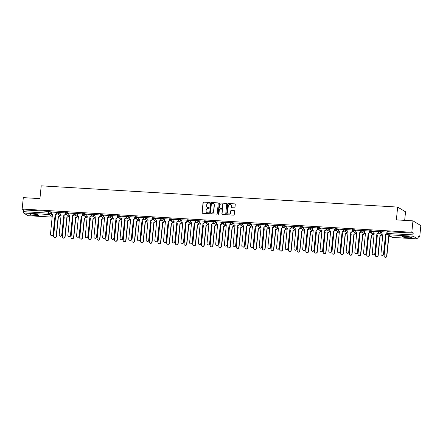 <?xml version="1.0" encoding="UTF-8"?>
<svg xmlns="http://www.w3.org/2000/svg" width="443" height="443" viewBox="0 0 443 443"><rect width="100%" height="100%" fill="white"/><g stroke="black" fill="none" stroke-linecap="round" stroke-linejoin="round"><path stroke-width="0.66" d="M209.821 202.794A0.399 0.382 -59.1 0 0 209.478 202.373L203.664 202.03A0.57 0.543 -59.1 0 0 203.06 202.556L202.03 212.695A0.57 0.543 -59.1 0 0 202.523 213.288L208.332 213.637A0.399 0.382 -59.1 0 0 208.581 212.9A0.399 0.382 -59.1 0 0 208.415 212.845L207.662 212.801A1.827 1.733 -59.1 0 1 206.095 210.896L206.178 210.054A1.827 1.733 -59.1 0 1 208.116 208.354L208.863 208.398A0.399 0.382 -59.1 0 0 209.113 207.662A0.399 0.382 -59.1 0 0 208.946 207.612L208.193 207.568A1.827 1.733 -59.1 0 1 206.626 205.663L206.709 204.816A1.827 1.733 -59.1 0 1 208.647 203.121L209.401 203.165A0.399 0.382 -59.1 0 0 209.821 202.794M209.716 202.484A0.399 0.382 -59.1 0 0 209.633 202.468L203.824 202.124A0.57 0.543 -59.1 0 0 203.215 202.656L202.191 212.79A0.57 0.543 -59.1 0 0 202.368 213.255M208.653 212.956A0.399 0.382 -59.1 0 0 208.57 212.939L207.662 212.801M209.185 207.717A0.399 0.382 -59.1 0 0 209.102 207.706L208.193 207.568M33.203 214.113A4.541 0.637 -174.2 0 0 29.919 214.39A4.541 0.637 -174.2 0 0 35.667 215.586A4.541 0.637 -174.2 0 0 38.951 215.309A4.541 0.637 -174.2 0 0 33.203 214.113M405.583 236.313A4.541 0.637 -174.2 0 0 402.294 236.59A4.541 0.637 -174.2 0 0 408.042 237.786A4.541 0.637 -174.2 0 0 411.331 237.509A4.541 0.637 -174.2 0 0 405.583 236.313M234.369 207.85A0.57 0.543 -59.1 0 0 234.973 207.324L235.261 204.478A0.57 0.543 -59.1 0 0 234.773 203.885L228.317 203.498A0.57 0.543 -59.1 0 0 227.708 204.029L226.683 214.163A0.57 0.543 -59.1 0 0 227.17 214.755L233.627 215.143A0.57 0.543 -59.1 0 0 234.231 214.611L234.58 211.178A0.57 0.543 -59.1 0 0 234.092 210.58L231.329 210.419A0.57 0.543 -59.1 0 0 230.725 210.946L230.548 212.651A1.528 1.451 -59.1 0 1 228.3 213.875A1.528 1.451 -59.1 0 1 227.624 212.474L228.3 205.807A1.528 1.451 -59.1 0 1 230.548 204.583A1.528 1.451 -59.1 0 1 231.229 205.978L231.113 207.091A0.57 0.543 -59.1 0 0 231.606 207.689L234.369 207.85M22.15 209.046L23.307 197.633L39.92 198.625L41.221 185.833L397.653 207.08L396.358 219.872L412.965 220.863L411.807 232.276L22.15 209.046L23.545 209.882L23.363 211.66L48.619 213.166L50.048 213.421L52.451 214.861M218.244 203.464A0.57 0.543 -59.1 0 0 217.757 202.866L211.3 202.484A0.57 0.543 -59.1 0 0 210.691 203.016L209.666 213.149A0.57 0.543 -59.1 0 0 210.154 213.742L216.61 214.13A0.57 0.543 -59.1 0 0 217.214 213.598L218.244 203.464M219.806 202.988L226.262 203.376A0.57 0.543 -59.1 0 1 226.755 203.974L225.725 214.107A0.57 0.543 -59.1 0 1 225.122 214.633L222.358 214.473A0.57 0.543 -59.1 0 1 221.865 213.875L222.281 209.766A0.57 0.543 -59.1 0 0 221.793 209.168L219.961 209.063A0.57 0.543 -59.1 0 0 219.357 209.589L218.92 213.869A0.399 0.382 -59.1 0 1 218.333 214.19A0.399 0.382 -59.1 0 1 218.155 213.825L219.202 203.52A0.57 0.543 -59.1 0 1 219.806 202.988L226.262 203.376M412.965 220.863L420.85 225.587L419.693 236.999L418.22 236.911M59.727 215.542L60.226 215.569M68.449 215.807L68.92 216.09M77.148 216.322L77.619 216.605M85.815 217.092L86.313 217.125M94.514 217.613L95.007 217.64M103.236 217.878L103.706 218.161M111.929 218.399L112.4 218.681M120.601 219.169L121.1 219.196M129.301 219.689L129.793 219.717M138.022 219.955L138.493 220.237M146.716 220.47L147.187 220.752M155.388 221.24L155.881 221.273M164.109 221.511L164.58 221.788M172.803 222.026L173.274 222.308M181.503 222.547L181.973 222.829M190.174 223.316L190.667 223.344M198.896 223.582L199.367 223.865M207.59 224.103L208.06 224.385M216.262 224.872L216.754 224.9M224.983 225.138L225.454 225.421M233.677 225.659L234.148 225.936M242.376 226.174L242.847 226.456M251.048 226.943L251.541 226.977M259.77 227.209L260.24 227.492M268.464 227.73L268.934 228.012M277.157 228.25L277.628 228.533M285.829 229.02L286.328 229.048M294.551 229.286L295.021 229.568M303.25 229.801L303.721 230.083M311.916 230.576L312.415 230.604M320.643 230.842L321.109 231.124M329.337 231.357L329.808 231.639M338.031 231.877L338.502 232.16M346.703 232.647L347.201 232.675M355.424 232.913L355.895 233.195M364.124 233.433L364.595 233.716M372.79 234.203L373.288 234.231M381.489 234.724L381.982 234.751M404.669 220.37L405.539 211.804L397.653 207.08M411.807 232.276L413.203 233.112L413.02 234.89A1.163 0.332 93.4 0 0 413.219 236.224L417.683 238.899A1.163 0.332 93.4 0 0 417.732 238.915A1.163 0.332 93.4 0 0 418.114 237.941L418.297 236.163L419.693 236.999M23.545 209.882L48.796 211.389L51.493 212.402M28.119 215.675A1.163 0.332 -86.6 0 1 28.07 215.686A1.163 0.332 -86.6 0 1 28.025 215.669L23.562 212.994A1.163 0.332 -86.6 0 1 23.363 211.66M56.61 212.369L51.532 212.031M65.309 212.889L60.226 212.551M74.003 213.404L68.925 213.072M82.697 213.925L77.619 213.587M91.396 214.445L86.319 214.107M100.09 214.96L95.012 214.622M108.79 215.481L103.668 215.121L103.59 216.334A1.163 1.107 -59.1 0 0 104.587 217.546L102.66 237.343A1.34 1.268 -59.1 0 0 103.252 238.567A1.34 1.268 -59.1 0 0 105.224 237.492L107.317 217.712A1.163 1.107 -59.1 0 0 108.546 216.627L108.751 216.754A1.163 1.107 120.9 0 1 107.522 217.834L105.428 237.614A1.34 1.268 120.9 0 1 103.457 238.688L103.252 238.567M117.484 216.001L112.406 215.663M126.183 216.516L121.1 216.178M134.877 217.037L129.799 216.699M143.571 217.552L138.449 217.192L138.371 218.41A1.163 1.107 -59.1 0 0 139.373 219.623L137.446 239.414A1.34 1.268 -59.1 0 0 138.039 240.638A1.34 1.268 -59.1 0 0 140.01 239.569L142.103 219.783A1.163 1.107 -59.1 0 0 143.333 218.704L143.538 218.825A1.163 1.107 120.9 0 1 142.308 219.905L140.215 239.691A1.34 1.268 120.9 0 1 138.244 240.765L138.039 240.638M152.27 218.072L147.187 217.734M160.964 218.593L155.886 218.255M169.663 219.108L164.541 218.748L164.458 219.961A1.163 1.107 -59.1 0 0 165.46 221.179L163.533 240.97A1.34 1.268 -59.1 0 0 164.126 242.194A1.34 1.268 -59.1 0 0 166.097 241.125L168.19 221.339A1.163 1.107 -59.1 0 0 169.42 220.26L169.625 220.381A1.163 1.107 120.9 0 1 168.395 221.461L166.302 241.247A1.34 1.268 120.9 0 1 164.331 242.315L164.126 242.194M178.357 219.628L173.279 219.291M187.057 220.149L181.973 219.811M195.751 220.664L190.673 220.326M204.444 221.184L199.322 220.819L199.245 222.037A1.163 1.107 -59.1 0 0 200.242 223.25L198.32 243.041A1.34 1.268 -59.1 0 0 198.913 244.27A1.34 1.268 -59.1 0 0 200.884 243.196L202.977 223.41A1.163 1.107 -59.1 0 0 204.206 222.331L204.411 222.458A1.163 1.107 120.9 0 1 203.182 223.538L201.089 243.318A1.34 1.268 120.9 0 1 199.117 244.392L198.913 244.27M213.144 221.699L208.06 221.367M221.838 222.22L216.76 221.882M230.537 222.74L225.454 222.403M239.231 223.255L234.153 222.918M247.93 223.776L242.847 223.438M256.624 224.296L251.546 223.959M265.318 224.811L260.196 224.451L260.119 225.664A1.163 1.107 -59.1 0 0 261.115 226.877L259.194 246.673A1.34 1.268 -59.1 0 0 259.786 247.897A1.34 1.268 -59.1 0 0 261.758 246.823L263.851 227.043A1.163 1.107 -59.1 0 0 265.08 225.963L265.285 226.085A1.163 1.107 120.9 0 1 264.056 227.165L261.963 246.95A1.34 1.268 120.9 0 1 259.991 248.019L259.786 247.897M274.018 225.332L268.934 224.994M282.712 225.847L277.634 225.515M291.411 226.367L286.328 226.03M300.105 226.888L294.983 226.523L294.905 227.741A1.163 1.107 -59.1 0 0 295.902 228.953L293.975 248.744A1.34 1.268 -59.1 0 0 294.573 249.974A1.34 1.268 -59.1 0 0 296.539 248.9L298.632 229.114A1.163 1.107 -59.1 0 0 299.867 228.034L300.072 228.156A1.163 1.107 120.9 0 1 298.837 229.241L296.744 249.021A1.34 1.268 120.9 0 1 294.778 250.096L294.573 249.974M308.804 227.403L303.721 227.065M317.498 227.923L312.42 227.586M326.192 228.444L321.114 228.106M334.891 228.959L329.808 228.621M343.585 229.48L338.507 229.142M352.285 229.995L347.201 229.662M360.979 230.515L355.856 230.155L355.779 231.368A1.163 1.107 -59.1 0 0 356.776 232.581L354.849 252.377A1.34 1.268 -59.1 0 0 355.441 253.601A1.34 1.268 -59.1 0 0 357.412 252.527L359.506 232.747A1.163 1.107 -59.1 0 0 360.74 231.667L360.945 231.789A1.163 1.107 120.9 0 1 359.71 232.868L357.617 252.648A1.34 1.268 120.9 0 1 355.651 253.723L355.441 253.601M369.672 231.036L364.595 230.698M378.372 231.551L373.294 231.213M387.066 232.071L381.988 231.733M378.388 231.844L378.411 231.157L380.687 231.346L381.949 232.104M369.695 231.324L369.717 230.642L371.987 230.825L373.255 231.584M361.001 230.803L361.017 230.122L363.293 230.305L364.556 231.063M352.301 230.288L352.323 229.607L354.594 229.79L355.862 230.548M343.607 229.767L343.624 229.086L345.9 229.269L347.162 230.028M334.908 229.247L334.93 228.566L337.206 228.754L338.469 229.507M326.214 228.732L326.236 228.051L328.507 228.234L329.775 228.992M317.515 228.211L317.537 227.53L319.813 227.713L321.075 228.472M308.821 227.696L308.843 227.01L311.113 227.198L312.381 227.957M300.127 227.176L300.144 226.495L302.419 226.678L303.682 227.436M291.428 226.655L291.45 225.974L293.72 226.157L294.988 226.916M282.734 226.14L282.75 225.459L285.026 225.642L286.294 226.401M274.034 225.62L274.056 224.939L276.332 225.122L277.595 225.88M265.34 225.105L265.363 224.418L267.633 224.607L268.901 225.36M256.641 224.584L256.663 223.903L258.939 224.086L260.202 224.845M247.947 224.064L247.969 223.383L250.24 223.565L251.508 224.324M239.253 223.549L239.27 222.862L241.546 223.05L242.808 223.809M230.554 223.028L230.576 222.347L232.846 222.53L234.114 223.289M221.86 222.508L221.877 221.827L224.152 222.009L225.421 222.768M213.161 221.993L213.183 221.312L215.459 221.494L216.721 222.253M204.467 221.472L204.489 220.791L206.759 220.974L208.027 221.733M195.767 220.957L195.789 220.271L198.065 220.459L199.328 221.218M187.073 220.437L187.096 219.756L189.366 219.938L190.634 220.697M178.379 219.916L178.396 219.235L180.672 219.418L181.935 220.177M169.68 219.401L169.702 218.715L171.973 218.903L173.241 219.662M160.986 218.881L161.003 218.2L163.279 218.382L164.547 219.141M152.287 218.36L152.309 217.679L154.585 217.862L155.847 218.62M143.593 217.845L143.615 217.164L145.885 217.347L147.154 218.106M134.899 217.325L134.916 216.644L137.192 216.826L138.454 217.585M126.2 216.81L126.222 216.123L128.492 216.311L129.76 217.07M117.506 216.289L117.522 215.608L119.798 215.791L121.061 216.549M108.806 215.769L108.828 215.088L111.099 215.27L112.367 216.029M100.112 215.254L100.135 214.573L102.405 214.755L103.673 215.514M91.413 214.733L91.435 214.052L93.711 214.235L94.974 214.993M82.719 214.213L82.741 213.532L85.012 213.72L86.28 214.473M74.025 213.698L74.042 213.017L76.318 213.199L77.58 213.958M65.326 213.177L65.348 212.496L67.618 212.679L68.886 213.437M56.632 212.662L56.649 211.975L58.925 212.164L60.187 212.922M57.74 214.08L56.482 214.008M413.203 233.112L387.11 231.678L386.927 233.455L413.02 234.89M66.439 214.6L65.176 214.523M75.133 215.121L73.87 215.043M83.832 215.636L82.57 215.564M92.526 216.156L91.264 216.079M101.22 216.671L99.963 216.599M109.919 217.192L108.657 217.114M118.613 217.712L117.356 217.635M127.313 218.227L126.05 218.155M136.007 218.748L134.744 218.67M144.706 219.268L143.443 219.191M153.4 219.783L152.137 219.711M162.094 220.304L160.837 220.226M170.793 220.819L169.531 220.747M179.487 221.339L178.224 221.262M188.186 221.86L186.924 221.782M196.88 222.375L195.618 222.303M205.58 222.895L204.317 222.818M214.274 223.416L213.011 223.338M222.967 223.931L221.71 223.859M231.667 224.451L230.404 224.374M240.361 224.966L239.098 224.894M249.06 225.487L247.798 225.409M257.754 226.008L256.491 225.93M266.453 226.523L265.191 226.451M275.147 227.043L273.885 226.966M283.841 227.558L282.584 227.486M292.541 228.079L291.278 228.007M301.234 228.599L299.972 228.522M309.934 229.114L308.671 229.042M318.628 229.635L317.365 229.557M327.327 230.155L326.065 230.078M336.021 230.67L334.758 230.598M344.715 231.191L343.458 231.113M353.414 231.706L352.152 231.634M362.108 232.226L360.846 232.154M370.808 232.747L369.545 232.669M379.501 233.262L378.239 233.19M207.518 207.379A1.827 1.733 -59.1 0 0 208.354 207.662M206.986 212.612A1.827 1.733 -59.1 0 0 207.822 212.895M218.067 202.994A0.57 0.543 -59.1 0 0 217.912 202.96L211.455 202.578A0.57 0.543 -59.1 0 0 210.851 203.11L209.821 213.244A0.57 0.543 -59.1 0 0 209.999 213.709M211.82 203.309A0.399 0.382 -59.1 0 0 211.394 203.68L210.491 212.574A0.399 0.382 -59.1 0 0 210.835 212.989L211.627 213.039A1.827 1.733 -59.1 0 0 213.565 211.339L214.179 205.259A1.827 1.733 -59.1 0 0 212.612 203.354L211.82 203.309M213.448 203.636A1.827 1.733 -59.1 0 1 214.34 205.353L213.72 211.433A1.827 1.733 -59.1 0 1 211.787 213.133L210.995 213.083M222.104 209.295A0.57 0.543 -59.1 0 1 222.441 209.86L222.026 213.969A0.57 0.543 -59.1 0 0 222.203 214.44M219.966 203.088A0.57 0.543 -59.1 0 0 219.357 203.614L218.31 213.919A0.399 0.382 -59.1 0 0 218.416 214.229M222.718 205.502A1.528 1.451 -59.1 0 0 222.037 204.101A1.528 1.451 -59.1 0 0 219.789 205.325L219.551 207.678A0.57 0.543 -59.1 0 0 220.038 208.271L221.871 208.382A0.57 0.543 -59.1 0 0 222.48 207.85L222.873 205.596A1.528 1.451 -59.1 0 0 222.115 204.151M219.889 208.238A0.57 0.543 -59.1 0 0 220.199 208.365L220.038 208.271M222.873 205.596L222.635 207.944A0.57 0.543 -59.1 0 1 222.032 208.476L220.199 208.365M230.626 204.633A1.528 1.451 -59.1 0 1 231.384 206.073L231.274 207.186A0.57 0.543 -59.1 0 0 231.451 207.656M228.383 213.919A1.528 1.451 -59.1 0 0 230.709 212.745L230.548 212.651M234.402 210.707A0.57 0.543 -59.1 0 0 234.247 210.674L231.484 210.514A0.57 0.543 -59.1 0 0 230.881 211.045L230.709 212.745M235.083 204.013A0.57 0.543 -59.1 0 0 234.928 203.979L228.472 203.592A0.57 0.543 -59.1 0 0 227.868 204.123L226.838 214.257A0.57 0.543 -59.1 0 0 227.015 214.728M59.755 215.287L59.727 215.531A1.163 1.107 120.9 0 1 58.498 216.61L58.293 216.489A1.163 1.107 -59.1 0 0 59.523 215.409L59.55 215.165M55.635 216.433A1.163 1.107 120.9 0 1 55.286 216.3L55.109 216.195A1.163 1.107 -59.1 0 0 55.563 216.328L53.636 236.119A1.34 1.268 -59.1 0 0 54.229 237.343A1.34 1.268 -59.1 0 0 56.2 236.274L58.21 216.483M58.415 216.605L56.405 236.396A1.34 1.268 120.9 0 1 54.434 237.465L54.229 237.343M51.532 212.009L51.41 213.221A1.163 1.107 -59.1 0 0 52.407 214.44L50.48 234.231A1.34 1.268 -59.1 0 0 51.078 235.454A1.34 1.268 -59.1 0 0 53.044 234.38L55.142 214.6A1.163 1.107 -59.1 0 0 56.372 213.52L56.577 213.642A1.163 1.107 120.9 0 1 55.347 214.722L53.249 234.508A1.34 1.268 120.9 0 1 51.283 235.576L51.078 235.454M56.632 213.072L56.577 213.642M52.479 214.545A1.163 1.107 120.9 0 1 52.13 214.412L51.925 214.29M56.494 212.308L56.372 213.52M68.222 215.929L68.427 216.051A1.163 1.107 120.9 0 1 67.192 217.131L66.987 217.009A1.163 1.107 -59.1 0 0 68.222 215.929L68.244 215.686M64.329 216.954A1.163 1.107 120.9 0 1 63.98 216.821L63.809 216.716A1.163 1.107 -59.1 0 0 64.257 216.843L62.33 236.64A1.34 1.268 -59.1 0 0 62.923 237.863A1.34 1.268 -59.1 0 0 64.894 236.789L66.904 217.004M67.109 217.125L65.099 236.911A1.34 1.268 120.9 0 1 63.127 237.985L62.923 237.863M76.916 216.444L77.121 216.566A1.163 1.107 120.9 0 1 75.891 217.646L75.687 217.524A1.163 1.107 -59.1 0 0 76.916 216.444L76.944 216.201M73.029 217.469A1.163 1.107 120.9 0 1 72.68 217.336L72.502 217.236A1.163 1.107 -59.1 0 0 72.957 217.363L71.03 237.155A1.34 1.268 -59.1 0 0 71.622 238.378A1.34 1.268 -59.1 0 0 73.593 237.31L75.603 217.519M75.808 217.646L73.798 237.431A1.34 1.268 120.9 0 1 71.827 238.506L71.622 238.378M60.231 212.529L60.104 213.742A1.163 1.107 -59.1 0 0 61.106 214.955L59.179 234.746A1.34 1.268 -59.1 0 0 59.772 235.975A1.34 1.268 -59.1 0 0 61.743 234.901L63.836 215.121A1.163 1.107 -59.1 0 0 65.066 214.035L65.271 214.163A1.163 1.107 120.9 0 1 64.041 215.243L61.948 235.023A1.34 1.268 120.9 0 1 59.977 236.097L59.772 235.975M65.331 213.592L65.271 214.163M61.178 215.06A1.163 1.107 120.9 0 1 60.829 214.933L60.625 214.805M65.193 212.823L65.066 214.035M68.925 213.05L68.803 214.262A1.163 1.107 -59.1 0 0 69.8 215.475L67.873 235.266A1.34 1.268 -59.1 0 0 68.466 236.49A1.34 1.268 -59.1 0 0 70.437 235.421L72.53 215.636A1.163 1.107 -59.1 0 0 73.765 214.556L73.97 214.678A1.163 1.107 120.9 0 1 72.735 215.758L70.642 235.543A1.34 1.268 120.9 0 1 68.676 236.617L68.466 236.49M74.025 214.113L73.97 214.678M69.872 215.58A1.163 1.107 120.9 0 1 69.523 215.448L69.318 215.326M73.887 213.343L73.765 214.556M85.842 216.843L85.82 217.087A1.163 1.107 120.9 0 1 84.585 218.166L84.38 218.045A1.163 1.107 -59.1 0 0 85.615 216.965L85.637 216.721M81.722 217.989A1.163 1.107 120.9 0 1 81.374 217.856L81.202 217.751A1.163 1.107 -59.1 0 0 81.65 217.878L79.723 237.675A1.34 1.268 -59.1 0 0 80.316 238.899A1.34 1.268 -59.1 0 0 82.287 237.825L84.297 218.039M84.502 218.161L82.492 237.952A1.34 1.268 120.9 0 1 80.521 239.021L80.316 238.899M94.542 217.363L94.514 217.607A1.163 1.107 120.9 0 1 93.285 218.687L93.08 218.565A1.163 1.107 -59.1 0 0 94.309 217.48L94.331 217.236M90.422 218.504A1.163 1.107 120.9 0 1 90.067 218.377L89.896 218.272A1.163 1.107 -59.1 0 0 90.344 218.399L88.417 238.19A1.34 1.268 -59.1 0 0 89.015 239.419A1.34 1.268 -59.1 0 0 90.987 238.345L92.997 218.56M93.202 218.681L91.192 238.467A1.34 1.268 120.9 0 1 89.22 239.541L89.015 239.419M103.003 218L103.208 218.122A1.163 1.107 120.9 0 1 101.979 219.202L101.774 219.08A1.163 1.107 -59.1 0 0 103.003 218L103.031 217.757M99.116 219.025A1.163 1.107 120.9 0 1 98.767 218.892L98.59 218.787A1.163 1.107 -59.1 0 0 99.044 218.92L97.117 238.711A1.34 1.268 -59.1 0 0 97.709 239.934A1.34 1.268 -59.1 0 0 99.681 238.866L101.691 219.075M101.896 219.196L99.885 238.987A1.34 1.268 120.9 0 1 97.914 240.062L97.709 239.934M77.619 213.565L77.497 214.777A1.163 1.107 -59.1 0 0 78.5 215.99L76.573 235.787A1.34 1.268 -59.1 0 0 77.165 237.011A1.34 1.268 -59.1 0 0 79.136 235.936L81.23 216.156A1.163 1.107 -59.1 0 0 82.459 215.076L82.664 215.198A1.163 1.107 120.9 0 1 81.434 216.278L79.341 236.058A1.34 1.268 120.9 0 1 77.37 237.132L77.165 237.011M82.725 214.628L82.664 215.198M78.572 216.101A1.163 1.107 120.9 0 1 78.223 215.968L78.018 215.846M82.581 213.864L82.459 215.076M86.319 214.085L86.197 215.298A1.163 1.107 -59.1 0 0 87.193 216.511L85.266 236.302A1.34 1.268 -59.1 0 0 85.859 237.531A1.34 1.268 -59.1 0 0 87.83 236.457L89.923 216.671A1.163 1.107 -59.1 0 0 91.158 215.591L91.363 215.713A1.163 1.107 120.9 0 1 90.128 216.799L88.035 236.579A1.34 1.268 120.9 0 1 86.064 237.653L85.859 237.531M91.419 215.148L91.363 215.713M87.265 216.616A1.163 1.107 120.9 0 1 86.917 216.483L86.712 216.361M91.28 214.379L91.158 215.591M95.012 214.6L94.891 215.813A1.163 1.107 -59.1 0 0 95.887 217.031L93.966 236.822A1.34 1.268 -59.1 0 0 94.558 238.046A1.34 1.268 -59.1 0 0 96.53 236.977L98.623 217.192A1.163 1.107 -59.1 0 0 99.852 216.112L100.057 216.234A1.163 1.107 120.9 0 1 98.828 217.314L96.735 237.099A1.34 1.268 120.9 0 1 94.763 238.168L94.558 238.046M100.112 215.669L100.057 216.234M95.965 217.136A1.163 1.107 120.9 0 1 95.61 217.004L95.406 216.882M99.974 214.899L99.852 216.112M108.812 216.184L108.751 216.754M104.659 217.657A1.163 1.107 120.9 0 1 104.31 217.524L104.105 217.397M108.673 215.414L108.546 216.627M112.406 215.641L112.284 216.854A1.163 1.107 -59.1 0 0 113.281 218.067L111.354 237.858A1.34 1.268 -59.1 0 0 111.952 239.082A1.34 1.268 -59.1 0 0 113.917 238.013L116.016 218.227A1.163 1.107 -59.1 0 0 117.245 217.148L117.45 217.269A1.163 1.107 120.9 0 1 116.221 218.349L114.122 238.135A1.34 1.268 120.9 0 1 112.157 239.209L111.952 239.082M117.506 216.705L117.45 217.269M113.353 218.172A1.163 1.107 120.9 0 1 113.004 218.039L112.799 217.917M117.367 215.935L117.245 217.148M121.105 216.156L120.978 217.369A1.163 1.107 -59.1 0 0 121.98 218.582L120.053 238.378A1.34 1.268 -59.1 0 0 120.646 239.602A1.34 1.268 -59.1 0 0 122.617 238.528L124.71 218.748A1.163 1.107 -59.1 0 0 125.939 217.668L126.144 217.79A1.163 1.107 120.9 0 1 124.915 218.87L122.822 238.655A1.34 1.268 120.9 0 1 120.85 239.724L120.646 239.602M126.205 217.22L126.144 217.79M122.052 218.692A1.163 1.107 120.9 0 1 121.703 218.56L121.498 218.438M126.067 216.455L125.939 217.668M129.799 216.677L129.677 217.89A1.163 1.107 -59.1 0 0 130.674 219.102L128.747 238.893A1.34 1.268 -59.1 0 0 129.339 240.123A1.34 1.268 -59.1 0 0 131.311 239.048L133.404 219.268A1.163 1.107 -59.1 0 0 134.639 218.183L134.844 218.31A1.163 1.107 120.9 0 1 133.609 219.39L131.516 239.17A1.34 1.268 120.9 0 1 129.544 240.244L129.339 240.123M134.899 217.74L134.844 218.31M130.746 219.207A1.163 1.107 120.9 0 1 130.397 219.08L130.192 218.953M134.761 216.97L134.639 218.183M143.598 218.261L143.538 218.825M139.445 219.728A1.163 1.107 120.9 0 1 139.091 219.595L138.886 219.473M143.454 217.491L143.333 218.704M147.192 217.712L147.07 218.925A1.163 1.107 -59.1 0 0 148.067 220.138L146.14 239.934A1.34 1.268 -59.1 0 0 146.733 241.158A1.34 1.268 -59.1 0 0 148.704 240.084L150.797 220.304A1.163 1.107 -59.1 0 0 152.032 219.224L152.237 219.346A1.163 1.107 120.9 0 1 151.002 220.426L148.909 240.206A1.34 1.268 120.9 0 1 146.938 241.28L146.733 241.158M152.292 218.776L152.237 219.346M148.139 220.249A1.163 1.107 120.9 0 1 147.79 220.116L147.585 219.994M152.154 218.011L152.032 219.224M155.886 218.233L155.764 219.446A1.163 1.107 -59.1 0 0 156.761 220.658L154.834 240.449A1.34 1.268 -59.1 0 0 155.432 241.679A1.34 1.268 -59.1 0 0 157.403 240.604L159.497 220.819A1.163 1.107 -59.1 0 0 160.726 219.739L160.931 219.861A1.163 1.107 120.9 0 1 159.701 220.946L157.608 240.726A1.34 1.268 120.9 0 1 155.637 241.8L155.432 241.679M160.986 219.296L160.931 219.861M156.839 220.764A1.163 1.107 120.9 0 1 156.484 220.631L156.279 220.509M160.848 218.526L160.726 219.739M169.686 219.811L169.625 220.381M165.532 221.284A1.163 1.107 120.9 0 1 165.184 221.151L164.979 221.029M169.547 219.047L169.42 220.26M173.279 219.268L173.158 220.481A1.163 1.107 -59.1 0 0 174.154 221.694L172.227 241.49A1.34 1.268 -59.1 0 0 172.825 242.714A1.34 1.268 -59.1 0 0 174.791 241.64L176.884 221.86A1.163 1.107 -59.1 0 0 178.119 220.775L178.324 220.902A1.163 1.107 120.9 0 1 177.089 221.982L174.996 241.762A1.34 1.268 120.9 0 1 173.03 242.836L172.825 242.714M178.379 220.332L178.324 220.902M174.226 221.799A1.163 1.107 120.9 0 1 173.877 221.672L173.673 221.544M178.241 219.562L178.119 220.775M181.979 219.789L181.851 221.002A1.163 1.107 -59.1 0 0 182.854 222.214L180.927 242.005A1.34 1.268 -59.1 0 0 181.519 243.229A1.34 1.268 -59.1 0 0 183.491 242.16L185.584 222.375A1.163 1.107 -59.1 0 0 186.813 221.295L187.018 221.417A1.163 1.107 120.9 0 1 185.789 222.497L183.695 242.282A1.34 1.268 120.9 0 1 181.724 243.357L181.519 243.229M187.079 220.852L187.018 221.417M182.926 222.32A1.163 1.107 120.9 0 1 182.577 222.187L182.372 222.065M186.94 220.082L186.813 221.295M190.673 220.304L190.551 221.517A1.163 1.107 -59.1 0 0 191.548 222.729L189.621 242.526A1.34 1.268 -59.1 0 0 190.213 243.75A1.34 1.268 -59.1 0 0 192.184 242.675L194.278 222.895A1.163 1.107 -59.1 0 0 195.513 221.816L195.717 221.937A1.163 1.107 120.9 0 1 194.483 223.017L192.389 242.803A1.34 1.268 120.9 0 1 190.418 243.871L190.213 243.75M195.773 221.367L195.717 221.937M191.62 222.84A1.163 1.107 120.9 0 1 191.271 222.707L191.066 222.585M195.634 220.603L195.513 221.816M204.472 221.888L204.411 222.458M200.319 223.355A1.163 1.107 120.9 0 1 199.965 223.222L199.76 223.1M204.328 221.118L204.206 222.331M208.066 221.345L207.944 222.558A1.163 1.107 -59.1 0 0 208.941 223.77L207.014 243.561A1.34 1.268 -59.1 0 0 207.606 244.785A1.34 1.268 -59.1 0 0 209.578 243.716L211.671 223.931A1.163 1.107 -59.1 0 0 212.906 222.851L213.111 222.973A1.163 1.107 120.9 0 1 211.876 224.053L209.783 243.838A1.34 1.268 120.9 0 1 207.811 244.907L207.606 244.785M213.166 222.408L213.111 222.973M209.013 223.876A1.163 1.107 120.9 0 1 208.664 223.743L208.459 223.621M213.028 221.638L212.906 222.851M216.76 221.86L216.638 223.073A1.163 1.107 -59.1 0 0 217.635 224.285L215.708 244.082A1.34 1.268 -59.1 0 0 216.306 245.306A1.34 1.268 -59.1 0 0 218.277 244.231L220.37 224.451A1.163 1.107 -59.1 0 0 221.6 223.372L221.805 223.494A1.163 1.107 120.9 0 1 220.575 224.573L218.482 244.353A1.34 1.268 120.9 0 1 216.511 245.428L216.306 245.306M221.86 222.923L221.805 223.494M217.712 224.396A1.163 1.107 120.9 0 1 217.358 224.263L217.153 224.141M221.721 222.159L221.6 223.372M225.459 222.38L225.332 223.593A1.163 1.107 -59.1 0 0 226.334 224.806L224.407 244.597A1.34 1.268 -59.1 0 0 225 245.826A1.34 1.268 -59.1 0 0 226.971 244.752L229.064 224.966A1.163 1.107 -59.1 0 0 230.294 223.887L230.498 224.008A1.163 1.107 120.9 0 1 229.269 225.094L227.176 244.874A1.34 1.268 120.9 0 1 225.205 245.948L225 245.826M230.559 223.444L230.498 224.008M226.406 224.911A1.163 1.107 120.9 0 1 226.057 224.778L225.852 224.656M230.421 222.674L230.294 223.887M234.153 222.895L234.031 224.108A1.163 1.107 -59.1 0 0 235.028 225.326L233.101 245.117A1.34 1.268 -59.1 0 0 233.699 246.341A1.34 1.268 -59.1 0 0 235.665 245.272L237.758 225.487A1.163 1.107 -59.1 0 0 238.993 224.407L239.198 224.529A1.163 1.107 120.9 0 1 237.963 225.609L235.87 245.394A1.34 1.268 120.9 0 1 233.904 246.463L233.699 246.341M239.253 223.959L239.198 224.529M235.1 225.432A1.163 1.107 120.9 0 1 234.751 225.299L234.546 225.177M239.115 223.194L238.993 224.407M111.702 218.521L111.907 218.643A1.163 1.107 120.9 0 1 110.678 219.722L110.468 219.601A1.163 1.107 -59.1 0 0 111.702 218.521L111.725 218.277M107.81 219.545A1.163 1.107 120.9 0 1 107.461 219.412L107.289 219.307A1.163 1.107 -59.1 0 0 107.738 219.435L105.811 239.231A1.34 1.268 -59.1 0 0 106.409 240.455A1.34 1.268 -59.1 0 0 108.374 239.381L110.385 219.595M110.589 219.717L108.579 239.502A1.34 1.268 120.9 0 1 106.613 240.577L106.409 240.455M120.629 218.914L120.601 219.158A1.163 1.107 120.9 0 1 119.372 220.243L119.167 220.116A1.163 1.107 -59.1 0 0 120.396 219.036L120.424 218.792M115.983 219.822A1.163 1.107 -59.1 0 0 116.437 219.955L114.51 239.746A1.34 1.268 -59.1 0 0 115.102 240.975A1.34 1.268 -59.1 0 0 117.074 239.901L119.084 220.11M119.289 220.237L117.279 240.023A1.34 1.268 120.9 0 1 115.307 241.097L115.102 240.975M116.509 220.06A1.163 1.107 120.9 0 1 116.16 219.927L115.983 219.828M129.323 219.435L129.301 219.678A1.163 1.107 120.9 0 1 128.066 220.758L127.861 220.636A1.163 1.107 -59.1 0 0 129.096 219.556L129.118 219.313M125.203 220.581A1.163 1.107 120.9 0 1 124.854 220.448L124.682 220.343A1.163 1.107 -59.1 0 0 125.131 220.476L123.204 240.267A1.34 1.268 -59.1 0 0 123.796 241.49A1.34 1.268 -59.1 0 0 125.768 240.422L127.778 220.631M127.983 220.752L125.973 240.543A1.34 1.268 120.9 0 1 124.001 241.612L123.796 241.49M137.79 220.071L137.994 220.199A1.163 1.107 120.9 0 1 136.765 221.279L136.56 221.157A1.163 1.107 -59.1 0 0 137.79 220.071L137.817 219.828M133.902 221.101A1.163 1.107 120.9 0 1 133.548 220.968L133.376 220.863A1.163 1.107 -59.1 0 0 133.825 220.991L131.903 240.787A1.34 1.268 -59.1 0 0 132.496 242.011A1.34 1.268 -59.1 0 0 134.467 240.937L136.477 221.151M136.682 221.273L134.672 241.058A1.34 1.268 120.9 0 1 132.701 242.133L132.496 242.011M146.489 220.592L146.694 220.714A1.163 1.107 120.9 0 1 145.459 221.793L145.254 221.672A1.163 1.107 -59.1 0 0 146.489 220.592L146.511 220.348M142.596 221.616A1.163 1.107 120.9 0 1 142.247 221.483L142.076 221.378A1.163 1.107 -59.1 0 0 142.524 221.511L140.597 241.302A1.34 1.268 -59.1 0 0 141.19 242.526A1.34 1.268 -59.1 0 0 143.161 241.457L145.171 221.666M145.376 221.793L143.366 241.579A1.34 1.268 120.9 0 1 141.395 242.653L141.19 242.526M155.41 220.991L155.388 221.234A1.163 1.107 120.9 0 1 154.158 222.314L153.954 222.192A1.163 1.107 -59.1 0 0 155.183 221.112L155.205 220.869M151.296 222.137A1.163 1.107 120.9 0 1 150.941 222.004L150.77 221.899A1.163 1.107 -59.1 0 0 151.218 222.026L149.291 241.823A1.34 1.268 -59.1 0 0 149.889 243.046A1.34 1.268 -59.1 0 0 151.86 241.972L153.871 222.187M154.075 222.308L152.065 242.099A1.34 1.268 120.9 0 1 150.094 243.168L149.889 243.046M163.877 221.627L164.082 221.755A1.163 1.107 120.9 0 1 162.852 222.835L162.647 222.713A1.163 1.107 -59.1 0 0 163.877 221.627L163.904 221.384M159.989 222.652A1.163 1.107 120.9 0 1 159.641 222.524L159.463 222.419A1.163 1.107 -59.1 0 0 159.917 222.547L157.99 242.338A1.34 1.268 -59.1 0 0 158.583 243.567A1.34 1.268 -59.1 0 0 160.554 242.493L162.564 222.707M162.769 222.829L160.759 242.614A1.34 1.268 120.9 0 1 158.788 243.689L158.583 243.567M172.576 222.148L172.781 222.27A1.163 1.107 120.9 0 1 171.546 223.35L171.341 223.228A1.163 1.107 -59.1 0 0 172.576 222.148L172.598 221.904M168.683 223.172A1.163 1.107 120.9 0 1 168.334 223.039L168.163 222.934A1.163 1.107 -59.1 0 0 168.611 223.067L166.684 242.858A1.34 1.268 -59.1 0 0 167.282 244.082A1.34 1.268 -59.1 0 0 169.248 243.013L171.258 223.222M171.463 223.344L169.453 243.135A1.34 1.268 120.9 0 1 167.487 244.204L167.282 244.082M181.27 222.668L181.475 222.79A1.163 1.107 120.9 0 1 180.246 223.87L180.041 223.748A1.163 1.107 -59.1 0 0 181.27 222.668L181.298 222.425M177.383 223.693A1.163 1.107 120.9 0 1 177.034 223.56L176.857 223.455A1.163 1.107 -59.1 0 0 177.311 223.582L175.384 243.379A1.34 1.268 -59.1 0 0 175.976 244.602A1.34 1.268 -59.1 0 0 177.948 243.528L179.958 223.743M180.163 223.865L178.152 243.65A1.34 1.268 120.9 0 1 176.181 244.724L175.976 244.602M190.197 223.062L190.174 223.305A1.163 1.107 120.9 0 1 188.939 224.391L188.735 224.263A1.163 1.107 -59.1 0 0 189.969 223.183L189.992 222.94M186.077 224.208A1.163 1.107 120.9 0 1 185.728 224.075L185.556 223.975A1.163 1.107 -59.1 0 0 186.005 224.103L184.078 243.894A1.34 1.268 -59.1 0 0 184.67 245.123A1.34 1.268 -59.1 0 0 186.641 244.049L188.652 224.258M188.856 224.385L186.846 244.171A1.34 1.268 120.9 0 1 184.875 245.245L184.67 245.123M198.663 223.704L198.868 223.826A1.163 1.107 120.9 0 1 197.639 224.906L197.434 224.784A1.163 1.107 -59.1 0 0 198.663 223.704L198.691 223.46M194.776 224.728A1.163 1.107 120.9 0 1 194.422 224.595L194.25 224.49A1.163 1.107 -59.1 0 0 194.698 224.623L192.777 244.414A1.34 1.268 -59.1 0 0 193.369 245.638A1.34 1.268 -59.1 0 0 195.341 244.569L197.351 224.778M197.556 224.9L195.546 244.691A1.34 1.268 120.9 0 1 193.574 245.76L193.369 245.638M207.363 224.219L207.568 224.346A1.163 1.107 120.9 0 1 206.333 225.426L206.128 225.304A1.163 1.107 -59.1 0 0 207.363 224.219L207.385 223.975M203.47 225.243A1.163 1.107 120.9 0 1 203.121 225.116L202.949 225.011A1.163 1.107 -59.1 0 0 203.398 225.138L201.471 244.935A1.34 1.268 -59.1 0 0 202.063 246.158A1.34 1.268 -59.1 0 0 204.035 245.084L206.045 225.299M206.25 225.421L204.24 245.206A1.34 1.268 120.9 0 1 202.268 246.28L202.063 246.158M216.284 224.618L216.262 224.861A1.163 1.107 120.9 0 1 215.032 225.941L214.827 225.819A1.163 1.107 -59.1 0 0 216.057 224.739L216.079 224.496M212.169 225.764A1.163 1.107 120.9 0 1 211.815 225.631L211.643 225.526A1.163 1.107 -59.1 0 0 212.092 225.659L210.165 245.45A1.34 1.268 -59.1 0 0 210.763 246.673A1.34 1.268 -59.1 0 0 212.734 245.605L214.739 225.814M214.949 225.941L212.939 245.727A1.34 1.268 120.9 0 1 210.968 246.801L210.763 246.673M224.751 225.26L224.955 225.382A1.163 1.107 120.9 0 1 223.726 226.462L223.521 226.34A1.163 1.107 -59.1 0 0 224.751 225.26L224.778 225.016M220.863 226.284A1.163 1.107 120.9 0 1 220.514 226.151L220.337 226.046A1.163 1.107 -59.1 0 0 220.791 226.174L218.864 245.97A1.34 1.268 -59.1 0 0 219.457 247.194A1.34 1.268 -59.1 0 0 221.428 246.12L223.438 226.334M223.643 226.456L221.633 246.247A1.34 1.268 120.9 0 1 219.662 247.316L219.457 247.194M233.45 225.775L233.655 225.897A1.163 1.107 120.9 0 1 232.42 226.982L232.215 226.855A1.163 1.107 -59.1 0 0 233.45 225.775L233.472 225.531M229.557 226.799A1.163 1.107 120.9 0 1 229.208 226.666L229.037 226.567A1.163 1.107 -59.1 0 0 229.485 226.694L227.558 246.485A1.34 1.268 -59.1 0 0 228.156 247.715A1.34 1.268 -59.1 0 0 230.122 246.64L232.132 226.855M232.337 226.977L230.327 246.762A1.34 1.268 120.9 0 1 228.361 247.836L228.156 247.715M242.144 226.295L242.349 226.417A1.163 1.107 120.9 0 1 241.119 227.497L240.914 227.375A1.163 1.107 -59.1 0 0 242.144 226.295L242.171 226.052M238.256 227.32A1.163 1.107 120.9 0 1 237.908 227.187L237.73 227.082A1.163 1.107 -59.1 0 0 238.184 227.215L236.257 247.006A1.34 1.268 -59.1 0 0 236.85 248.23A1.34 1.268 -59.1 0 0 238.821 247.161L240.831 227.37M241.036 227.492L239.026 247.283A1.34 1.268 120.9 0 1 237.055 248.351L236.85 248.23M251.07 226.694L251.048 226.938A1.163 1.107 120.9 0 1 249.813 228.018L249.608 227.896A1.163 1.107 -59.1 0 0 250.843 226.816L250.865 226.572M246.95 227.84A1.163 1.107 120.9 0 1 246.601 227.708L246.43 227.602A1.163 1.107 -59.1 0 0 246.878 227.73L244.951 247.526A1.34 1.268 -59.1 0 0 245.544 248.75A1.34 1.268 -59.1 0 0 247.515 247.676L249.525 227.89M249.73 228.012L247.72 247.798A1.34 1.268 120.9 0 1 245.749 248.872L245.544 248.75M259.537 227.331L259.742 227.453A1.163 1.107 120.9 0 1 258.513 228.538L258.308 228.411A1.163 1.107 -59.1 0 0 259.537 227.331L259.565 227.087M255.65 228.355A1.163 1.107 120.9 0 1 255.295 228.223L255.124 228.123A1.163 1.107 -59.1 0 0 255.572 228.25L253.651 248.041A1.34 1.268 -59.1 0 0 254.243 249.271A1.34 1.268 -59.1 0 0 256.215 248.196L258.225 228.405M258.43 228.533L256.419 248.318A1.34 1.268 120.9 0 1 254.448 249.392L254.243 249.271M268.236 227.852L268.441 227.973A1.163 1.107 120.9 0 1 267.207 229.053L267.002 228.931A1.163 1.107 -59.1 0 0 268.236 227.852L268.259 227.608M264.344 228.876A1.163 1.107 120.9 0 1 263.995 228.743L263.823 228.638A1.163 1.107 -59.1 0 0 264.272 228.771L262.345 248.562A1.34 1.268 -59.1 0 0 262.937 249.786A1.34 1.268 -59.1 0 0 264.908 248.717L266.919 228.926M267.123 229.048L265.113 248.839A1.34 1.268 120.9 0 1 263.142 249.907L262.937 249.786M276.93 228.366L277.135 228.494A1.163 1.107 120.9 0 1 275.906 229.574L275.701 229.452A1.163 1.107 -59.1 0 0 276.93 228.366L276.953 228.123M273.043 229.391A1.163 1.107 120.9 0 1 272.689 229.264L272.517 229.158A1.163 1.107 -59.1 0 0 272.966 229.286L271.038 249.082A1.34 1.268 -59.1 0 0 271.637 250.306A1.34 1.268 -59.1 0 0 273.602 249.232L275.612 229.446M275.817 229.568L273.807 249.354A1.34 1.268 120.9 0 1 271.841 250.428L271.637 250.306M242.853 223.416L242.725 224.629A1.163 1.107 -59.1 0 0 243.728 225.841L241.8 245.638A1.34 1.268 -59.1 0 0 242.393 246.862A1.34 1.268 -59.1 0 0 244.364 245.787L246.458 226.008A1.163 1.107 -59.1 0 0 247.687 224.922L247.892 225.05A1.163 1.107 120.9 0 1 246.662 226.129L244.569 245.909A1.34 1.268 120.9 0 1 242.598 246.984L242.393 246.862M247.953 224.479L247.892 225.05M243.8 225.947A1.163 1.107 120.9 0 1 243.451 225.819L243.246 225.692M247.814 223.709L247.687 224.922M251.546 223.936L251.425 225.149A1.163 1.107 -59.1 0 0 252.421 226.362L250.494 246.153A1.34 1.268 -59.1 0 0 251.087 247.377A1.34 1.268 -59.1 0 0 253.058 246.308L255.151 226.523A1.163 1.107 -59.1 0 0 256.386 225.443L256.591 225.565A1.163 1.107 120.9 0 1 255.356 226.644L253.263 246.43A1.34 1.268 120.9 0 1 251.292 247.504L251.087 247.377M256.647 225L256.591 225.565M252.493 226.467A1.163 1.107 120.9 0 1 252.145 226.334L251.94 226.212M256.508 224.23L256.386 225.443M265.346 225.515L265.285 226.085M261.193 226.988A1.163 1.107 120.9 0 1 260.838 226.855L260.634 226.733M265.202 224.751L265.08 225.963M268.94 224.972L268.818 226.185A1.163 1.107 -59.1 0 0 269.815 227.397L267.888 247.188A1.34 1.268 -59.1 0 0 268.48 248.418A1.34 1.268 -59.1 0 0 270.451 247.344L272.545 227.558A1.163 1.107 -59.1 0 0 273.78 226.478L273.984 226.6A1.163 1.107 120.9 0 1 272.75 227.685L270.656 247.465A1.34 1.268 120.9 0 1 268.685 248.54L268.48 248.418M274.04 226.035L273.984 226.6M269.887 227.503A1.163 1.107 120.9 0 1 269.538 227.37L269.333 227.248M273.901 225.266L273.78 226.478M285.857 228.765L285.829 229.009A1.163 1.107 120.9 0 1 284.6 230.089L284.395 229.967A1.163 1.107 -59.1 0 0 285.624 228.887L285.652 228.643M281.737 229.911A1.163 1.107 120.9 0 1 281.388 229.779L281.211 229.673A1.163 1.107 -59.1 0 0 281.665 229.806L279.738 249.597A1.34 1.268 -59.1 0 0 280.33 250.821A1.34 1.268 -59.1 0 0 282.302 249.752L284.312 229.961M284.517 230.083L282.507 249.874A1.34 1.268 120.9 0 1 280.535 250.948L280.33 250.821M277.634 225.487L277.512 226.705A1.163 1.107 -59.1 0 0 278.509 227.918L276.582 247.709A1.34 1.268 -59.1 0 0 277.18 248.933A1.34 1.268 -59.1 0 0 279.145 247.864L281.244 228.079A1.163 1.107 -59.1 0 0 282.473 226.999L282.678 227.121A1.163 1.107 120.9 0 1 281.449 228.2L279.356 247.986A1.34 1.268 120.9 0 1 277.384 249.055L277.18 248.933M282.734 226.556L282.678 227.121M278.586 228.023A1.163 1.107 120.9 0 1 278.232 227.89L278.027 227.768M282.595 225.786L282.473 226.999M294.324 229.408L294.529 229.529A1.163 1.107 120.9 0 1 293.294 230.609L293.089 230.487A1.163 1.107 -59.1 0 0 294.324 229.408L294.346 229.164M290.431 230.432A1.163 1.107 120.9 0 1 290.082 230.299L289.91 230.194A1.163 1.107 -59.1 0 0 290.359 230.321L288.432 250.118A1.34 1.268 -59.1 0 0 289.03 251.342A1.34 1.268 -59.1 0 0 290.996 250.267L293.006 230.482M293.211 230.604L291.201 250.395A1.34 1.268 120.9 0 1 289.235 251.463L289.03 251.342M286.333 226.008L286.206 227.22A1.163 1.107 -59.1 0 0 287.208 228.433L285.281 248.23A1.34 1.268 -59.1 0 0 285.873 249.453A1.34 1.268 -59.1 0 0 287.845 248.379L289.938 228.599A1.163 1.107 -59.1 0 0 291.167 227.519L291.372 227.641A1.163 1.107 120.9 0 1 290.143 228.721L288.05 248.501A1.34 1.268 120.9 0 1 286.078 249.575L285.873 249.453M291.433 227.071L291.372 227.641M287.28 228.544A1.163 1.107 120.9 0 1 286.931 228.411L286.726 228.289M291.295 226.307L291.167 227.519M303.018 229.923L303.222 230.044A1.163 1.107 120.9 0 1 301.993 231.13L301.788 231.002A1.163 1.107 -59.1 0 0 303.018 229.923L303.045 229.679M299.13 230.947A1.163 1.107 120.9 0 1 298.781 230.814L298.604 230.714A1.163 1.107 -59.1 0 0 299.058 230.842L297.131 250.633A1.34 1.268 -59.1 0 0 297.724 251.862A1.34 1.268 -59.1 0 0 299.695 250.788L301.705 231.002M301.91 231.124L299.9 250.91A1.34 1.268 120.9 0 1 297.929 251.984L297.724 251.862M300.127 227.591L300.072 228.156M295.974 229.059A1.163 1.107 120.9 0 1 295.625 228.926L295.42 228.804M299.989 226.822L299.867 228.034M311.944 230.321L311.922 230.565A1.163 1.107 120.9 0 1 310.687 231.645L310.482 231.523A1.163 1.107 -59.1 0 0 311.717 230.443L311.739 230.199M307.824 231.467A1.163 1.107 120.9 0 1 307.475 231.335L307.304 231.229A1.163 1.107 -59.1 0 0 307.752 231.362L305.825 251.153A1.34 1.268 -59.1 0 0 306.418 252.377A1.34 1.268 -59.1 0 0 308.389 251.308L310.399 231.517M310.604 231.639L308.594 251.43A1.34 1.268 120.9 0 1 306.622 252.499L306.418 252.377M303.726 227.043L303.599 228.256A1.163 1.107 -59.1 0 0 304.601 229.474L302.674 249.265A1.34 1.268 -59.1 0 0 303.267 250.489A1.34 1.268 -59.1 0 0 305.238 249.42L307.331 229.635A1.163 1.107 -59.1 0 0 308.561 228.555L308.765 228.677A1.163 1.107 120.9 0 1 307.536 229.756L305.443 249.542A1.34 1.268 120.9 0 1 303.472 250.611L303.267 250.489M308.826 228.106L308.765 228.677M304.673 229.579A1.163 1.107 120.9 0 1 304.324 229.446L304.12 229.324M308.682 227.342L308.561 228.555M320.411 230.964L320.616 231.085A1.163 1.107 120.9 0 1 319.386 232.165L319.181 232.043A1.163 1.107 -59.1 0 0 320.411 230.964L320.439 230.72M316.524 231.988A1.163 1.107 120.9 0 1 316.169 231.855L315.997 231.75A1.163 1.107 -59.1 0 0 316.446 231.877L314.524 251.674A1.34 1.268 -59.1 0 0 315.117 252.898A1.34 1.268 -59.1 0 0 317.088 251.823L319.098 232.038M319.303 232.16L317.293 251.945A1.34 1.268 120.9 0 1 315.322 253.019L315.117 252.898M312.42 227.564L312.298 228.776A1.163 1.107 -59.1 0 0 313.295 229.989L311.368 249.786A1.34 1.268 -59.1 0 0 311.961 251.009A1.34 1.268 -59.1 0 0 313.932 249.935L316.025 230.155A1.163 1.107 -59.1 0 0 317.26 229.07L317.465 229.197A1.163 1.107 120.9 0 1 316.23 230.277L314.137 250.057A1.34 1.268 120.9 0 1 312.165 251.131L311.961 251.009M317.52 228.627L317.465 229.197M313.367 230.094A1.163 1.107 120.9 0 1 313.018 229.967L312.813 229.839M317.382 227.857L317.26 229.07M329.105 231.479L329.315 231.6A1.163 1.107 120.9 0 1 328.08 232.68L327.875 232.558A1.163 1.107 -59.1 0 0 329.105 231.479L329.132 231.235M325.217 232.503A1.163 1.107 120.9 0 1 324.869 232.37L324.691 232.27A1.163 1.107 -59.1 0 0 325.145 232.398L323.218 252.189A1.34 1.268 -59.1 0 0 323.811 253.418A1.34 1.268 -59.1 0 0 325.782 252.344L327.792 232.553M327.997 232.68L325.987 252.466A1.34 1.268 120.9 0 1 324.016 253.54L323.811 253.418M321.114 228.084L320.992 229.297A1.163 1.107 -59.1 0 0 321.989 230.51L320.067 250.301A1.34 1.268 -59.1 0 0 320.66 251.524A1.34 1.268 -59.1 0 0 322.631 250.456L324.725 230.67A1.163 1.107 -59.1 0 0 325.954 229.59L326.159 229.712A1.163 1.107 120.9 0 1 324.929 230.792L322.836 250.577A1.34 1.268 120.9 0 1 320.865 251.652L320.66 251.524M326.22 229.147L326.159 229.712M322.067 230.615A1.163 1.107 120.9 0 1 321.712 230.482L321.507 230.36M326.076 228.378L325.954 229.59M337.804 231.999L338.009 232.121A1.163 1.107 120.9 0 1 336.78 233.201L336.575 233.079A1.163 1.107 -59.1 0 0 337.804 231.999L337.826 231.755M333.911 233.024A1.163 1.107 120.9 0 1 333.562 232.891L333.391 232.785A1.163 1.107 -59.1 0 0 333.839 232.918L331.912 252.709A1.34 1.268 -59.1 0 0 332.51 253.933A1.34 1.268 -59.1 0 0 334.476 252.859L336.486 233.073M336.691 233.195L334.681 252.986A1.34 1.268 120.9 0 1 332.715 254.055L332.51 253.933M329.813 228.599L329.692 229.812A1.163 1.107 -59.1 0 0 330.688 231.024L328.761 250.821A1.34 1.268 -59.1 0 0 329.354 252.045A1.34 1.268 -59.1 0 0 331.325 250.971L333.418 231.191A1.163 1.107 -59.1 0 0 334.648 230.111L334.858 230.233A1.163 1.107 120.9 0 1 333.623 231.312L331.53 251.098A1.34 1.268 120.9 0 1 329.559 252.167L329.354 252.045M334.914 229.662L334.858 230.233M330.76 231.135A1.163 1.107 120.9 0 1 330.412 231.002L330.207 230.881M334.775 228.898L334.648 230.111M346.731 232.398L346.703 232.641A1.163 1.107 120.9 0 1 345.474 233.721L345.269 233.599A1.163 1.107 -59.1 0 0 346.498 232.514L346.526 232.27M342.611 233.539A1.163 1.107 120.9 0 1 342.262 233.411L342.085 233.306A1.163 1.107 -59.1 0 0 342.539 233.433L340.612 253.23A1.34 1.268 -59.1 0 0 341.204 254.454A1.34 1.268 -59.1 0 0 343.175 253.379L345.186 233.594M345.39 233.716L343.38 253.501A1.34 1.268 120.9 0 1 341.409 254.575L341.204 254.454M338.507 229.12L338.386 230.332A1.163 1.107 -59.1 0 0 339.382 231.545L337.455 251.336A1.34 1.268 -59.1 0 0 338.053 252.565A1.34 1.268 -59.1 0 0 340.019 251.491L342.118 231.706A1.163 1.107 -59.1 0 0 343.347 230.626L343.552 230.748A1.163 1.107 120.9 0 1 342.323 231.833L340.224 251.613A1.34 1.268 120.9 0 1 338.258 252.687L338.053 252.565M343.607 230.183L343.552 230.748M339.46 231.65A1.163 1.107 120.9 0 1 339.105 231.517L338.901 231.396M343.469 229.413L343.347 230.626M355.197 233.035L355.402 233.156A1.163 1.107 120.9 0 1 354.167 234.236L353.963 234.114A1.163 1.107 -59.1 0 0 355.197 233.035L355.22 232.791M351.305 234.059A1.163 1.107 120.9 0 1 350.956 233.926L350.784 233.821A1.163 1.107 -59.1 0 0 351.233 233.954L349.305 253.745A1.34 1.268 -59.1 0 0 349.898 254.969A1.34 1.268 -59.1 0 0 351.869 253.9L353.879 234.109M354.084 234.231L352.074 254.022A1.34 1.268 120.9 0 1 350.103 255.096L349.898 254.969M347.207 229.635L347.079 230.853A1.163 1.107 -59.1 0 0 348.082 232.066L346.155 251.857A1.34 1.268 -59.1 0 0 346.747 253.08A1.34 1.268 -59.1 0 0 348.719 252.012L350.812 232.226A1.163 1.107 -59.1 0 0 352.041 231.146L352.246 231.268A1.163 1.107 120.9 0 1 351.017 232.348L348.923 252.133A1.34 1.268 120.9 0 1 346.952 253.202L346.747 253.08M352.307 230.703L352.246 231.268M348.154 232.171A1.163 1.107 120.9 0 1 347.805 232.038L347.6 231.916M352.168 229.934L352.041 231.146M363.891 233.555L364.096 233.677A1.163 1.107 120.9 0 1 362.867 234.757L362.662 234.635A1.163 1.107 -59.1 0 0 363.891 233.555L363.919 233.311M360.004 234.58A1.163 1.107 120.9 0 1 359.655 234.447L359.478 234.341A1.163 1.107 -59.1 0 0 359.932 234.469L358.005 254.265A1.34 1.268 -59.1 0 0 358.597 255.489A1.34 1.268 -59.1 0 0 360.569 254.415L362.579 234.629M362.784 234.751L360.774 254.542A1.34 1.268 120.9 0 1 358.802 255.611L358.597 255.489M361.001 231.218L360.945 231.789M356.848 232.691A1.163 1.107 120.9 0 1 356.499 232.558L356.294 232.437M360.862 230.449L360.74 231.667M372.818 233.948L372.796 234.192A1.163 1.107 120.9 0 1 371.561 235.277L371.356 235.15A1.163 1.107 -59.1 0 0 372.591 234.07L372.613 233.826M368.698 235.095A1.163 1.107 120.9 0 1 368.349 234.962L368.177 234.862A1.163 1.107 -59.1 0 0 368.626 234.989L366.699 254.78A1.34 1.268 -59.1 0 0 367.291 256.01A1.34 1.268 -59.1 0 0 369.263 254.935L371.273 235.15M371.478 235.272L369.468 255.057A1.34 1.268 120.9 0 1 367.496 256.132L367.291 256.01M364.595 230.676L364.473 231.888A1.163 1.107 -59.1 0 0 365.475 233.101L363.548 252.892A1.34 1.268 -59.1 0 0 364.14 254.121A1.34 1.268 -59.1 0 0 366.112 253.047L368.205 233.262A1.163 1.107 -59.1 0 0 369.434 232.182L369.639 232.304A1.163 1.107 120.9 0 1 368.41 233.383L366.317 253.169A1.34 1.268 120.9 0 1 364.345 254.243L364.14 254.121M369.7 231.739L369.639 232.304M365.547 233.206A1.163 1.107 120.9 0 1 365.198 233.073L364.993 232.952M369.556 230.969L369.434 232.182M381.517 234.469L381.489 234.712A1.163 1.107 120.9 0 1 380.26 235.792L380.055 235.67A1.163 1.107 -59.1 0 0 381.285 234.591L381.312 234.347M377.397 235.615A1.163 1.107 120.9 0 1 377.043 235.482L376.871 235.377A1.163 1.107 -59.1 0 0 377.32 235.51L375.398 255.301A1.34 1.268 -59.1 0 0 375.991 256.525A1.34 1.268 -59.1 0 0 377.962 255.456L379.972 235.665M380.177 235.787L378.167 255.578A1.34 1.268 120.9 0 1 376.196 256.647L375.991 256.525M373.294 231.191L373.172 232.403A1.163 1.107 -59.1 0 0 374.169 233.622L372.242 253.413A1.34 1.268 -59.1 0 0 372.834 254.636A1.34 1.268 -59.1 0 0 374.806 253.562L376.899 233.782A1.163 1.107 -59.1 0 0 378.134 232.702L378.339 232.824A1.163 1.107 120.9 0 1 377.104 233.904L375.011 253.689A1.34 1.268 120.9 0 1 373.039 254.758L372.834 254.636M378.394 232.254L378.339 232.824M374.241 233.727A1.163 1.107 120.9 0 1 373.892 233.594L373.687 233.472M378.256 231.49L378.134 232.702M389.829 235.975A1.163 1.107 120.9 0 1 388.954 236.313L388.749 236.191A1.163 1.107 -59.1 0 0 389.624 235.853M386.091 236.136A1.163 1.107 120.9 0 1 385.742 236.003L385.565 235.897A1.163 1.107 -59.1 0 0 386.019 236.025L384.092 255.821A1.34 1.268 -59.1 0 0 384.685 257.045A1.34 1.268 -59.1 0 0 386.656 255.971L388.666 236.185M388.871 236.307L386.861 256.093A1.34 1.268 120.9 0 1 384.889 257.167L384.685 257.045M381.988 231.711L381.866 232.924A1.163 1.107 -59.1 0 0 382.863 234.137L380.941 253.933A1.34 1.268 -59.1 0 0 381.534 255.157A1.34 1.268 -59.1 0 0 383.505 254.083L385.598 234.303A1.163 1.107 -59.1 0 0 386.828 233.217L386.944 233.289M386.933 233.721A1.163 1.107 120.9 0 1 385.803 234.425L383.71 254.204A1.34 1.268 120.9 0 1 381.739 255.279L381.534 255.157M382.94 234.242A1.163 1.107 120.9 0 1 382.586 234.114L382.381 233.987M386.949 232.005L386.828 233.217M413.219 236.224L387.968 234.724L392.432 237.393L417.683 238.899M50.231 211.643L50.048 213.421A1.163 1.107 -59.1 0 1 48.819 214.501L23.562 212.994M52.274 216.577L48.819 214.501A1.163 0.332 -86.6 0 1 48.619 213.166L48.796 211.389M28.025 215.669L52.219 217.114L28.07 215.686M380.687 231.346L380.62 231.977L381.888 232.736M371.987 230.825L371.926 231.456L373.189 232.215M363.293 230.305L363.227 230.936L364.495 231.695M354.594 229.79L354.533 230.421L355.795 231.18M345.9 229.269L345.833 229.9L347.102 230.659M337.206 228.754L337.14 229.385L338.402 230.138M328.507 228.234L328.446 228.865L329.708 229.624M319.813 227.713L319.746 228.344L321.014 229.103M311.113 227.198L311.052 227.829L312.315 228.588M302.419 226.678L302.353 227.309L303.621 228.067M293.72 226.157L293.659 226.788L294.922 227.547M285.026 225.642L284.96 226.273L286.228 227.032M276.332 225.122L276.266 225.753L277.534 226.511M267.633 224.607L267.572 225.238L268.835 225.991M258.939 224.086L258.873 224.717L260.141 225.476M250.24 223.565L250.179 224.197L251.441 224.955M241.546 223.05L241.479 223.682L242.747 224.44M232.846 222.53L232.785 223.161L234.048 223.92M224.152 222.009L224.086 222.641L225.354 223.399M215.459 221.494L215.392 222.126L216.66 222.884M206.759 220.974L206.698 221.605L207.961 222.364M198.065 220.459L197.999 221.09L199.267 221.843M189.366 219.938L189.305 220.57L190.568 221.328M180.672 219.418L180.606 220.049L181.874 220.808M171.973 218.903L171.912 219.534L173.174 220.293M163.279 218.382L163.212 219.014L164.48 219.772M154.585 217.862L154.518 218.493L155.786 219.252M145.885 217.347L145.825 217.978L147.087 218.737M137.192 216.826L137.125 217.458L138.393 218.216M128.492 216.311L128.431 216.943L129.694 217.696M119.798 215.791L119.732 216.422L121 217.181M111.099 215.27L111.038 215.902L112.3 216.66M102.405 214.755L102.339 215.387L103.607 216.145M93.711 214.235L93.645 214.866L94.913 215.625M85.012 213.72L84.951 214.346L86.213 215.104M76.318 213.199L76.251 213.831L77.519 214.589M67.618 212.679L67.557 213.31L68.82 214.069M58.925 212.164L58.858 212.795L60.126 213.548M56.588 212.607L58.858 212.795A1.163 1.107 120.9 0 1 57.147 213.725A1.163 1.163 0 0 1 56.588 212.607M65.282 213.127L67.557 213.31A1.163 1.107 120.9 0 1 65.841 214.246A1.163 1.163 0 0 1 65.282 213.127M73.981 213.648L76.251 213.831A1.163 1.107 120.9 0 1 74.54 214.761A1.163 1.163 0 0 1 73.981 213.648M82.675 214.163L84.951 214.346A1.163 1.107 120.9 0 1 83.234 215.281A1.163 1.163 0 0 1 82.675 214.163M91.374 214.683L93.645 214.866A1.163 1.107 120.9 0 1 91.934 215.796A1.163 1.163 0 0 1 91.374 214.683M100.068 215.198L102.339 215.387A1.163 1.107 120.9 0 1 100.627 216.317A1.163 1.163 0 0 1 100.068 215.198M108.762 215.719L111.038 215.902A1.163 1.107 120.9 0 1 109.327 216.837A1.163 1.163 0 0 1 108.762 215.719M117.461 216.239L119.732 216.422A1.163 1.107 120.9 0 1 118.021 217.352A1.163 1.163 0 0 1 117.461 216.239M126.155 216.754L128.431 216.943A1.163 1.107 120.9 0 1 126.715 217.873A1.163 1.163 0 0 1 126.155 216.754M134.855 217.275L137.125 217.458A1.163 1.107 120.9 0 1 135.414 218.393A1.163 1.163 0 0 1 134.855 217.275M143.549 217.795L145.825 217.978A1.163 1.107 120.9 0 1 144.108 218.908A1.163 1.163 0 0 1 143.549 217.795M152.242 218.31L154.518 218.493A1.163 1.107 120.9 0 1 152.807 219.429A1.163 1.163 0 0 1 152.242 218.31M160.942 218.831L163.212 219.014A1.163 1.107 120.9 0 1 161.501 219.944A1.163 1.163 0 0 1 160.942 218.831M169.636 219.346L171.912 219.534A1.163 1.107 120.9 0 1 170.195 220.464A1.163 1.163 0 0 1 169.636 219.346M178.335 219.866L180.606 220.049A1.163 1.107 120.9 0 1 178.894 220.985A1.163 1.163 0 0 1 178.335 219.866M187.029 220.387L189.305 220.57A1.163 1.107 120.9 0 1 187.588 221.5A1.163 1.163 0 0 1 187.029 220.387M195.728 220.902L197.999 221.09A1.163 1.107 120.9 0 1 196.288 222.021A1.163 1.163 0 0 1 195.728 220.902M204.422 221.422L206.698 221.605A1.163 1.107 120.9 0 1 204.982 222.541A1.163 1.163 0 0 1 204.422 221.422M213.116 221.943L215.392 222.126A1.163 1.107 120.9 0 1 213.681 223.056A1.163 1.163 0 0 1 213.116 221.943M221.816 222.458L224.086 222.641A1.163 1.107 120.9 0 1 222.375 223.577A1.163 1.163 0 0 1 221.816 222.458M230.51 222.979L232.785 223.161A1.163 1.107 120.9 0 1 231.069 224.092A1.163 1.163 0 0 1 230.51 222.979M239.209 223.494L241.479 223.682A1.163 1.107 120.9 0 1 239.768 224.612A1.163 1.163 0 0 1 239.209 223.494M247.903 224.014L250.179 224.197A1.163 1.107 120.9 0 1 248.462 225.133A1.163 1.163 0 0 1 247.903 224.014M256.602 224.535L258.873 224.717A1.163 1.107 120.9 0 1 257.161 225.648A1.163 1.163 0 0 1 256.602 224.535M265.296 225.05L267.572 225.238A1.163 1.107 120.9 0 1 265.855 226.168A1.163 1.163 0 0 1 265.296 225.05M273.99 225.57L276.266 225.753A1.163 1.107 120.9 0 1 274.555 226.689A1.163 1.163 0 0 1 273.99 225.57M282.689 226.091L284.96 226.273A1.163 1.107 120.9 0 1 283.249 227.204A1.163 1.163 0 0 1 282.689 226.091M291.383 226.606L293.659 226.788A1.163 1.107 120.9 0 1 291.943 227.724A1.163 1.163 0 0 1 291.383 226.606M300.083 227.126L302.353 227.309A1.163 1.107 120.9 0 1 300.642 228.239A1.163 1.163 0 0 1 300.083 227.126M308.777 227.641L311.052 227.829A1.163 1.107 120.9 0 1 309.336 228.76A1.163 1.163 0 0 1 308.777 227.641M317.476 228.162L319.746 228.344A1.163 1.107 120.9 0 1 318.035 229.28A1.163 1.163 0 0 1 317.476 228.162M326.17 228.682L328.446 228.865A1.163 1.107 120.9 0 1 326.729 229.795A1.163 1.163 0 0 1 326.17 228.682M334.864 229.197L337.14 229.385A1.163 1.107 120.9 0 1 335.429 230.316A1.163 1.163 0 0 1 334.864 229.197M343.563 229.718L345.833 229.9A1.163 1.107 120.9 0 1 344.122 230.836A1.163 1.163 0 0 1 343.563 229.718M352.257 230.233L354.533 230.421A1.163 1.107 120.9 0 1 352.816 231.351A1.163 1.163 0 0 1 352.257 230.233M360.956 230.753L363.227 230.936A1.163 1.107 120.9 0 1 361.516 231.872A1.163 1.163 0 0 1 360.956 230.753M369.65 231.274L371.926 231.456A1.163 1.107 120.9 0 1 370.21 232.387A1.163 1.163 0 0 1 369.65 231.274M378.35 231.789L380.62 231.977A1.163 1.107 120.9 0 1 378.909 232.907A1.163 1.163 0 0 1 378.35 231.789M387.952 231.606L387.769 233.383A1.163 0.332 -86.6 0 0 387.968 234.724A1.163 1.107 120.9 0 1 387.487 234.574L391.95 237.243A1.163 1.163 0 0 0 392.476 237.409A1.163 0.332 93.4 0 0 392.526 237.398M386.972 233.505L386.927 233.455A1.163 1.163 0 0 0 387.487 234.574M417.732 238.915L392.476 237.409A1.163 0.332 93.4 0 1 392.432 237.393A1.163 1.107 120.9 0 1 391.95 237.243M61.073 216.079L57.147 213.725M69.772 216.599L65.841 214.246M78.466 217.114L74.54 214.761M87.166 217.635L83.234 215.281M95.86 218.15L91.934 215.796M104.554 218.67L100.627 216.317M113.253 219.191L109.327 216.837M121.947 219.706L118.021 217.352M130.646 220.226L126.715 217.873M139.34 220.747L135.414 218.393M148.04 221.262L144.108 218.908M156.733 221.782L152.807 219.429M165.427 222.297L161.501 219.944M174.127 222.818L170.195 220.464M182.821 223.338L178.894 220.985M191.52 223.853L187.588 221.5M200.214 224.374L196.288 222.021M208.908 224.889L204.982 222.541M217.607 225.409L213.681 223.056M226.301 225.93L222.375 223.577M235 226.445L231.069 224.092M243.694 226.966L239.768 224.612M252.394 227.486L248.462 225.133M261.088 228.001L257.161 225.648M269.781 228.522L265.855 226.168M278.481 229.037L274.555 226.689M287.175 229.557L283.249 227.204M295.874 230.078L291.943 227.724M304.568 230.593L300.642 228.239M313.267 231.113L309.336 228.76M321.961 231.634L318.035 229.28M330.655 232.149L326.729 229.795M339.355 232.669L335.429 230.316M348.048 233.184L344.122 230.836M356.748 233.705L352.816 231.351M365.442 234.225L361.516 231.872M374.141 234.74L370.21 232.387M382.835 235.261L378.909 232.907"/></g></svg>
